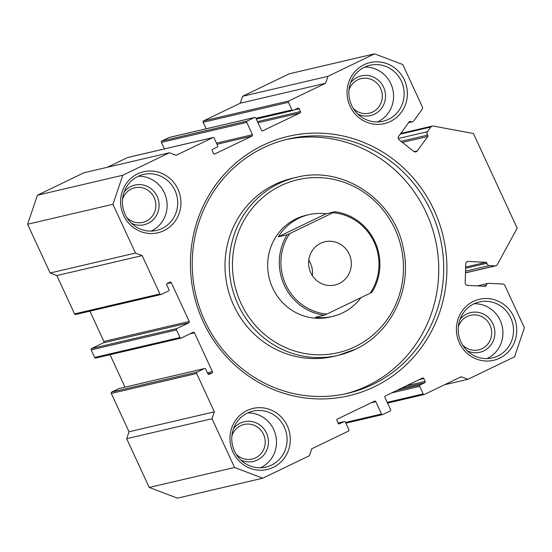 <?xml version="1.0" encoding="UTF-8"?>
<svg xmlns="http://www.w3.org/2000/svg" width="552" height="552" viewBox="0 0 552 552"><rect width="100%" height="100%" fill="white"/><g stroke="black" fill="none" stroke-linecap="round" stroke-linejoin="round"><path stroke-width="0.83" d="M387.187 402.332L423.177 393.921A1.042 1 76.8 0 0 424.516 394.425L461.203 376.74L467.917 379.293L514.567 356.799L524.4 327.75L504.887 285.515A2.615 2.512 76.8 0 0 502.699 284.004L488.83 283.314A2.615 2.512 76.8 0 0 486.277 285.425A1.042 1 -103.2 0 1 485.256 286.267L467.627 285.398A2.615 2.512 -103.2 0 1 465.184 282.665L465.729 263.918A2.615 2.512 -103.2 0 1 468.317 261.441L485.946 262.317A1.042 1 -103.2 0 1 486.919 263.256A2.615 2.512 76.8 0 0 489.341 265.609L495.054 265.892A2.615 2.512 76.8 0 0 497.324 264.601L517.169 228.204L473.423 133.529L433.299 126.042A2.615 2.512 76.8 0 0 430.877 127.008L400.214 134.177M414.138 151.655L417.25 150.924A2.615 2.512 -103.2 0 1 413.731 151.386L399.22 139.904A2.615 2.512 -103.2 0 1 398.71 136.247L409.253 121.785A1.042 1 -103.2 0 1 410.543 121.516A2.615 2.512 76.8 0 0 413.758 120.847L422.052 109.475A2.615 2.512 76.8 0 0 422.301 106.784L402.787 64.549L374.58 53.841L327.929 76.335L325.59 83.248L240.251 103.203L242.597 96.283L327.929 76.335M374.442 386.731A133.198 127.974 -103.2 0 1 203.177 321.699A133.198 127.974 -103.2 0 1 262.89 145.314A133.198 127.974 -103.2 0 1 434.155 210.346A133.198 127.974 -103.2 0 1 374.442 386.731M263.283 147.846A130.589 125.463 76.8 0 0 199.61 307.995A130.589 125.463 76.8 0 0 347.698 393.341A130.589 125.463 76.8 0 0 372.648 384.53A130.589 125.463 76.8 0 0 436.321 224.374A130.589 125.463 76.8 0 0 288.227 139.028A130.589 125.463 76.8 0 0 263.283 147.846M287.15 234.731L278.332 236.794A52.233 50.184 -103.2 0 1 308.892 214.666L306.07 215.321A52.233 50.184 76.8 0 0 296.093 218.847A52.233 50.184 76.8 0 0 270.618 282.914A52.233 50.184 76.8 0 0 329.854 317.048L332.677 316.393A52.233 50.184 -103.2 0 1 315.516 317.269L324.334 315.206A52.233 50.184 -103.2 0 1 284.308 285.301A52.233 50.184 -103.2 0 1 287.15 234.731L289.731 233.579A50.929 48.935 76.8 0 0 285.798 284.673A50.929 48.935 76.8 0 0 326.915 314.047L370.178 293.195A50.929 48.935 76.8 0 0 374.111 242.093A50.929 48.935 76.8 0 0 332.994 212.72L334.864 211.726A52.233 50.184 -103.2 0 1 374.891 241.631A52.233 50.184 -103.2 0 1 372.048 292.201L370.178 293.195M296.445 177.344L292.215 178.33A91.411 87.823 76.8 0 0 274.751 184.499A91.411 87.823 76.8 0 0 230.177 296.61A91.411 87.823 76.8 0 0 333.843 356.351L338.072 355.364A91.411 87.823 -103.2 0 1 234.407 295.617A91.411 87.823 -103.2 0 1 278.981 183.512A91.411 87.823 -103.2 0 1 296.445 177.344C342.806 165.131 394.673 199.845 403.422 248.828C412.344 288.841 391.492 332.635 355.578 349.181L338.072 355.364A91.411 87.823 -103.2 0 0 355.536 349.195M345.221 393.893A130.589 125.463 76.8 0 0 367.708 385.682A130.589 125.463 76.8 0 0 431.802 226.782A130.589 125.463 76.8 0 0 285.763 139.635M273.254 467.358A31.34 30.112 -103.2 0 1 232.951 452.053A31.34 30.112 -103.2 0 1 247.006 410.55A31.34 30.112 -103.2 0 1 287.302 425.854A31.34 30.112 -103.2 0 1 273.254 467.358M247.393 413.082A28.732 27.6 76.8 0 0 233.386 448.321A28.732 27.6 76.8 0 0 265.96 467.096A28.732 27.6 76.8 0 0 271.453 465.157A28.732 27.6 76.8 0 0 285.46 429.918A28.732 27.6 76.8 0 0 252.878 411.143A28.732 27.6 76.8 0 0 247.393 413.082M390.333 121.495A31.34 30.112 -103.2 0 1 350.037 106.191A31.34 30.112 -103.2 0 1 364.085 64.688A31.34 30.112 -103.2 0 1 404.381 79.992A31.34 30.112 -103.2 0 1 390.333 121.495M364.472 67.22A28.732 27.6 76.8 0 0 350.465 102.451A28.732 27.6 76.8 0 0 383.047 121.233A28.732 27.6 76.8 0 0 388.532 119.294A28.732 27.6 76.8 0 0 402.539 84.056A28.732 27.6 76.8 0 0 369.964 65.281A28.732 27.6 76.8 0 0 364.472 67.22M233.496 428.656A20.369 19.575 -103.2 0 1 240.313 423.129A20.369 19.575 -103.2 0 1 266.506 433.078A20.369 19.575 -103.2 0 1 257.377 460.057A20.369 19.575 -103.2 0 1 240.824 459.995M236.125 454.151A17.761 17.064 76.8 0 0 252.181 459.05A17.761 17.064 76.8 0 0 255.576 457.849A17.761 17.064 76.8 0 0 264.235 436.073A17.761 17.064 76.8 0 0 244.094 424.467A17.761 17.064 76.8 0 0 240.7 425.661A17.761 17.064 76.8 0 0 231.874 435.976M350.575 82.793A20.369 19.575 -103.2 0 1 357.392 77.266A20.369 19.575 -103.2 0 1 383.585 87.216A20.369 19.575 -103.2 0 1 374.456 114.188A20.369 19.575 -103.2 0 1 357.903 114.133M353.211 108.289A17.761 17.064 76.8 0 0 369.26 113.188A17.761 17.064 76.8 0 0 372.655 111.987A17.761 17.064 76.8 0 0 381.315 90.211A17.761 17.064 76.8 0 0 361.174 78.605A17.761 17.064 76.8 0 0 357.779 79.799A17.761 17.064 76.8 0 0 348.961 90.114M499.698 358.179A31.34 30.112 -103.2 0 1 459.402 342.882A31.34 30.112 -103.2 0 1 473.45 301.378A31.34 30.112 -103.2 0 1 513.746 316.675A31.34 30.112 -103.2 0 1 499.698 358.179M473.837 303.91A28.732 27.6 76.8 0 0 459.83 339.142A28.732 27.6 76.8 0 0 492.412 357.917A28.732 27.6 76.8 0 0 497.897 355.978A28.732 27.6 76.8 0 0 511.904 320.746A28.732 27.6 76.8 0 0 479.329 301.972A28.732 27.6 76.8 0 0 473.837 303.91M459.94 319.484A20.369 19.575 -103.2 0 1 466.757 313.957A20.369 19.575 -103.2 0 1 492.95 323.9A20.369 19.575 -103.2 0 1 483.821 350.879A20.369 19.575 -103.2 0 1 467.268 350.817M462.576 344.979A17.761 17.064 76.8 0 0 478.625 349.878A17.761 17.064 76.8 0 0 482.02 348.678A17.761 17.064 76.8 0 0 490.68 326.894A17.761 17.064 76.8 0 0 470.539 315.289A17.761 17.064 76.8 0 0 467.144 316.489A17.761 17.064 76.8 0 0 458.326 326.798M124.131 191.965A20.369 19.575 -103.2 0 1 130.948 186.445A20.369 19.575 -103.2 0 1 157.141 196.388A20.369 19.575 -103.2 0 1 148.012 223.367A20.369 19.575 -103.2 0 1 131.459 223.305M126.76 217.467A17.761 17.064 76.8 0 0 142.816 222.366A17.761 17.064 76.8 0 0 146.211 221.166A17.761 17.064 76.8 0 0 154.87 199.382A17.761 17.064 76.8 0 0 134.729 187.777A17.761 17.064 76.8 0 0 131.335 188.977A17.761 17.064 76.8 0 0 122.51 199.286M163.889 230.667A31.34 30.112 -103.2 0 1 123.586 215.37A31.34 30.112 -103.2 0 1 137.641 173.866A31.34 30.112 -103.2 0 1 177.937 189.163A31.34 30.112 -103.2 0 1 163.889 230.667M138.028 176.398A28.732 27.6 76.8 0 0 124.021 211.63A28.732 27.6 76.8 0 0 156.595 230.405A28.732 27.6 76.8 0 0 162.088 228.466A28.732 27.6 76.8 0 0 176.095 193.234A28.732 27.6 76.8 0 0 143.513 174.46A28.732 27.6 76.8 0 0 138.028 176.398M151.179 231.095A28.732 27.6 76.8 0 0 151.51 230.943A28.732 27.6 76.8 0 0 166.311 198.437A28.732 27.6 76.8 0 0 138.352 176.24M486.995 358.607A28.732 27.6 76.8 0 0 487.319 358.455A28.732 27.6 76.8 0 0 502.12 325.949A28.732 27.6 76.8 0 0 474.168 303.752M260.544 467.786A28.732 27.6 76.8 0 0 260.875 467.627A28.732 27.6 76.8 0 0 275.676 435.128A28.732 27.6 76.8 0 0 247.717 412.93M377.63 121.923A28.732 27.6 76.8 0 0 377.954 121.764A28.732 27.6 76.8 0 0 392.755 89.265A28.732 27.6 76.8 0 0 364.803 67.068M398.302 138.511L427.462 131.693L430.877 127.008M427.462 131.693A2.615 2.512 76.8 0 0 427.703 135.102A1.042 1 -103.2 0 1 427.8 136.468L402.387 142.409M417.25 150.924L427.8 136.468M206.124 128.816L203.101 122.275A1.042 1 -103.2 0 1 203.571 120.888L288.903 100.933L325.59 83.248M288.903 100.933A1.042 1 76.8 0 0 288.434 102.32L203.101 122.275M255.949 118.307L291.939 109.889L288.434 102.32M291.939 109.889A1.042 1 76.8 0 0 293.278 110.4L297.811 108.22A1.042 1 -103.2 0 1 299.149 108.73L294.485 109.82M257.48 121.619L300.46 111.566L299.149 108.73M300.46 111.566A1.042 1 -103.2 0 1 299.998 112.953L258.012 122.772M262.448 130.955L299.998 112.953M262.855 130.858A1.042 1 -103.2 0 1 261.517 130.348L255.824 118.038A1.042 1 76.8 0 0 254.486 117.528L169.147 137.482A1.042 1 -103.2 0 1 169.347 137.413L254.686 117.459M164.455 148.902L161.432 142.361A1.042 1 -103.2 0 1 161.902 140.981L247.241 121.026L254.486 117.528M247.241 121.026A1.042 1 76.8 0 0 246.772 122.406L161.432 142.361M216.474 143.127L252.457 134.716L246.772 122.406M252.457 134.716A1.042 1 -103.2 0 1 251.988 136.096L217.005 144.279M214.445 154.098L251.988 136.096M214.852 154.001A1.042 1 -103.2 0 1 213.507 153.49L212.196 150.655A1.042 1 -103.2 0 1 212.665 149.268L217.191 147.087A1.042 1 76.8 0 0 217.66 145.7L214.162 138.131A1.042 1 76.8 0 0 212.817 137.62L127.484 157.575A1.042 1 -103.2 0 1 127.684 157.499L213.017 137.545M169.416 152.752L122.772 175.246L112.932 204.295L27.6 224.25L37.432 195.201L84.083 172.707L169.416 152.752L176.136 155.305L212.817 137.62M112.932 204.295L135.468 253.057L142.181 255.604L56.842 275.558L50.129 273.005L135.468 253.057M159.901 293.947A1.042 1 76.8 0 0 161.039 294.526L75.707 314.481A1.042 1 -103.2 0 1 74.561 313.902L159.901 293.947L142.181 255.604M161.039 294.526A1.042 1 76.8 0 0 161.239 294.457L168.484 290.966A1.042 1 76.8 0 0 168.953 289.579L166.766 284.846A1.042 1 -103.2 0 1 167.235 283.466L169.954 282.155A1.042 1 -103.2 0 1 171.299 282.665L166.945 283.68M94.689 357.454L180.021 337.5A1.042 1 76.8 0 0 181.166 338.079L95.827 358.034A1.042 1 -103.2 0 1 94.689 357.454L91.183 349.878A1.042 1 -103.2 0 1 91.653 348.498L103.431 342.82A1.042 1 76.8 0 0 103.9 341.433L189.232 321.478L171.299 282.665M189.232 321.478A1.042 1 -103.2 0 1 188.763 322.865L103.431 342.82M91.653 348.498L176.992 328.543L188.763 322.865M176.992 328.543A1.042 1 76.8 0 0 176.523 329.923L91.183 349.878M180.021 337.5L176.523 329.923M181.166 338.079A1.042 1 76.8 0 0 181.367 338.01L193.138 332.332A1.042 1 -103.2 0 1 194.483 332.842L189.819 333.932M207.421 372.828L212.417 371.662L194.483 332.842M212.417 371.662A1.042 1 -103.2 0 1 211.947 373.042L207.966 373.973M208.822 374.449L211.947 373.042M209.236 374.353A1.042 1 -103.2 0 1 207.89 373.842L205.703 369.109A1.042 1 76.8 0 0 204.357 368.598L119.025 388.553A1.042 1 -103.2 0 1 119.225 388.484L204.557 368.529M129.023 431.774L214.362 411.82L212.023 418.733L234.552 467.496L262.759 478.204L177.42 498.159L149.212 487.45L126.684 438.688L129.023 431.774L111.311 393.431A1.042 1 -103.2 0 1 111.78 392.044L197.112 372.089L204.357 368.598M197.112 372.089A1.042 1 76.8 0 0 196.643 373.476L111.311 393.431M214.362 411.82L196.643 373.476M262.759 478.204L309.403 455.717L311.749 448.797L348.429 431.112A1.042 1 76.8 0 0 348.898 429.725L345.4 422.156A1.042 1 76.8 0 0 344.055 421.645L338.059 423.046L344.255 421.569M339.121 423.922L344.055 421.645M339.528 423.826A1.042 1 -103.2 0 1 338.183 423.315L336.872 420.479A1.042 1 -103.2 0 1 337.341 419.092L374.477 401.187A1.042 1 -103.2 0 1 375.822 401.697L371.158 402.787M345.524 422.418L381.508 414.007L375.822 401.697M381.508 414.007A1.042 1 76.8 0 0 382.853 414.517L390.098 411.019A1.042 1 76.8 0 0 390.568 409.639L384.875 397.33A1.042 1 -103.2 0 1 385.344 395.95L422.487 378.044A1.042 1 -103.2 0 1 423.826 378.555L419.161 379.645M406.486 385.751L425.137 381.391L423.826 378.555M425.137 381.391A1.042 1 -103.2 0 1 424.674 382.777L401.359 388.228M396.833 390.409L420.141 384.958L424.674 382.777M420.141 384.958A1.042 1 76.8 0 0 419.672 386.345L391.699 392.886M423.177 393.921L419.672 386.345M111.78 392.044L119.025 388.553M125.014 387.131L110.034 354.715M103.9 341.433L89.907 311.162M74.561 313.902L56.842 275.558M27.6 224.25L50.129 273.005M107.398 167.256L127.484 157.575M161.902 140.981L169.147 137.482M203.571 120.888L240.251 103.203M374.58 53.841L289.241 73.795L242.597 96.283M444.601 384.744L467.917 379.293M37.432 195.201L122.772 175.246M126.684 438.688L212.023 418.733M149.212 487.45L234.552 467.496M320.657 243.266A22.197 21.328 76.8 0 0 309.831 270.494A22.197 21.328 76.8 0 0 335.009 284.998A22.197 21.328 76.8 0 0 339.245 283.5A22.197 21.328 76.8 0 0 350.072 256.273A22.197 21.328 76.8 0 0 324.9 241.769A22.197 21.328 76.8 0 0 320.657 243.266M360.946 297.645A52.233 50.184 -103.2 0 1 332.677 316.393M289.731 233.579L332.994 212.72M308.892 214.666A52.233 50.184 -103.2 0 1 326.046 213.79L334.864 211.726M324.334 315.206L326.915 314.047M278.332 236.794L326.046 213.79M312.363 275.655A22.197 21.328 76.8 0 0 308.747 260.185M483.124 286.164L486.277 285.425M410.543 121.516L409.225 121.826M468.317 261.441L467.02 261.745M355.15 346.663A88.796 85.319 76.8 0 0 394.956 229.066A88.796 85.319 76.8 0 0 280.782 185.713A88.796 85.319 76.8 0 0 240.969 303.31A88.796 85.319 76.8 0 0 355.15 346.663M465.64 267.065L485.946 262.317M489.341 265.609L465.515 271.184M465.474 272.812L495.054 265.892M486.919 263.256L465.605 268.244M401.035 141.34L427.703 135.102M408.618 122.661L412.337 121.792M256.307 119.073L293.077 110.476M387.545 403.098L424.315 394.501M345.876 423.184L382.653 414.587M477.445 285.881L488.161 283.376M495.724 265.836L465.467 272.909M400.759 133.439L432.299 126.063"/></g></svg>
